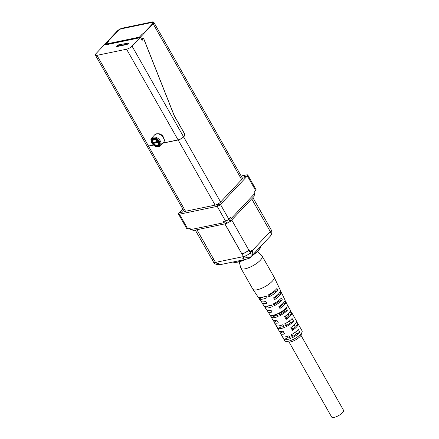 <?xml version="1.0" encoding="UTF-8"?>
<svg xmlns="http://www.w3.org/2000/svg" width="439" height="439" viewBox="0 0 439 439"><rect width="100%" height="100%" fill="white"/><g stroke="black" fill="none" stroke-linecap="round" stroke-linejoin="round"><path stroke-width="0.66" d="M257.572 251.415L261.935 255.8A12.226 3.858 150.4 0 1 262.138 256.069A12.226 3.858 150.4 0 1 262.259 257.194A12.226 3.858 150.4 0 1 251.959 266.248A12.226 3.858 150.4 0 1 240.879 268.147L252.809 289.142A12.226 3.858 -29.6 0 0 252.853 289.219A12.226 3.858 -29.6 0 0 264.009 287.183A12.226 3.858 -29.6 0 0 274.188 278.189A12.226 3.858 -29.6 0 0 274.112 277.141L280.285 290.119A11.184 3.528 150.4 0 1 280.4 290.656L281.311 292.555A11.03 3.485 150.4 0 0 281.19 292.028A11.03 3.485 150.4 0 0 280.861 291.622M281.19 292.028L284.823 299.661A10.421 3.287 150.4 0 1 284.933 300.139L285.844 302.032A10.267 3.243 150.4 0 0 285.734 301.571A10.267 3.243 150.4 0 0 285.449 301.209M265.979 296.007L267.033 297.779A11.414 3.605 150.4 0 1 259.345 298.816L258.154 297.049A11.568 3.649 150.4 0 0 265.979 296.007M259.345 298.816L263.559 296.89M271.253 304.875L272.306 306.647A10.651 3.364 150.4 0 1 265.288 307.646L264.097 305.879A10.799 3.408 150.4 0 0 271.253 304.875M265.288 307.646L269.118 305.648M252.853 289.219L260.843 301.165A11.184 3.528 150.4 0 0 265.754 301.439L266.813 303.206A11.03 3.485 150.4 0 1 262.017 302.926A11.03 3.485 150.4 0 1 261.82 302.262L261.403 301.631M261.82 302.262L262.632 301.889M262.017 302.926L266.709 309.956A10.421 3.287 150.4 0 0 271.033 310.274L272.092 312.041A10.267 3.243 150.4 0 1 267.883 311.712A10.267 3.243 150.4 0 1 267.708 311.119L267.208 310.373M267.708 311.119L268.783 310.625M284.746 301.022L285.657 302.915A10.267 3.243 150.4 0 1 279.906 308.463L278.853 306.696A10.421 3.287 150.4 0 0 284.746 301.022M285.657 302.915L282.612 304.309L282.425 303.98M279.906 308.463L280.247 306.85L279.802 306.065M280.219 291.54L281.125 293.439A11.03 3.485 150.4 0 1 274.627 299.628L273.574 297.861A11.184 3.528 150.4 0 0 280.219 291.54M281.125 293.439L277.36 295.068M274.627 299.628L275.039 297.68L274.715 297.115M278.013 301.055L278.364 301.67L282.304 299.87A10.651 3.364 150.4 0 1 274.26 305.753L273.206 303.98A10.799 3.408 150.4 0 0 281.41 297.966L282.304 299.87M274.26 305.753L274.584 304.222L274.161 303.481M272.932 292.105L273.151 292.5L277.832 290.366A11.414 3.605 150.4 0 1 268.986 296.89L267.933 295.118A11.568 3.649 150.4 0 0 276.938 288.461L277.832 290.366M268.986 296.89L269.37 295.057L269.074 294.525M242.13 177.735A4.445 1.405 150.4 0 1 242.449 177.976A4.445 1.405 150.4 0 1 241.785 179.507L220.614 202.039A4.445 1.405 150.4 0 1 215.137 205.123L185.379 211.307A4.445 1.405 150.4 0 1 183.793 211.077A4.445 1.405 150.4 0 1 183.743 210.682M251.596 250.647L250.345 252.129L249.045 249.835L248.82 250.076A5.559 1.756 150.4 0 1 241.971 253.934L243.48 256.596A5.559 3.77 78.3 0 0 243.804 257.106A3.446 0.851 -178.2 0 1 247.552 257.051A3.446 0.851 -178.2 0 1 249.637 257.902A3.446 0.851 -178.2 0 1 249.445 258.165A5.559 5.559 0 0 0 250.378 257.375A5.559 3.688 43.2 0 0 250.329 252.738A5.559 1.756 150.4 0 1 243.48 256.596L215.483 262.412A5.559 3.77 78.3 0 0 215.807 262.923A3.446 0.851 -178.2 0 0 214.753 263.499A3.446 0.851 -178.2 0 0 214.929 263.773A3.446 0.851 -178.2 0 0 220.587 264.289L215.807 262.923M243.804 257.106L242.729 258.308L245.374 259.444L248.584 258.472A3.446 0.851 -178.2 0 0 249.445 258.165M251.772 250.614L251.981 250.982A5.559 3.688 43.2 0 1 252.03 255.619L250.378 257.375M196.93 229.751L213.974 259.751A5.559 1.756 150.4 0 1 211.988 259.465A5.559 1.756 150.4 0 1 211.966 259.422M225.273 224.702L241.894 253.951L225.492 224.763M244.265 257.029A3.057 0.752 -178.2 0 0 245.242 257.194L247.179 257.007M246.526 257.292L247.184 257.259A3.057 0.752 -178.2 0 0 248.167 257.155M245.264 256.947L245.895 257.27M216.52 262.901A3.057 0.752 -178.2 0 0 216.981 262.977M273.151 292.5A6.837 2.157 150.4 0 1 269.37 295.057M278.364 301.67A6.837 2.157 150.4 0 1 274.584 304.222M277.404 295.14A6.837 2.157 150.4 0 1 275.039 297.68M282.612 304.309A6.837 2.157 150.4 0 1 280.247 306.85M271.609 305.473A6.837 2.157 150.4 0 1 269.233 305.846M266.188 296.363A6.837 2.157 150.4 0 1 264.19 296.682M300.951 335.297L343.556 410.3A6.837 2.157 150.4 0 1 343.622 410.926A6.837 2.157 150.4 0 1 337.86 415.991A6.837 2.157 150.4 0 1 331.67 417.05L289.065 342.047M240.879 268.147A12.226 3.858 150.4 0 1 240.759 267.834L239.222 261.842M277.536 315.498A6.837 2.157 150.4 0 1 274.962 315.932L274.693 315.46M284.093 311.756L287.408 310.241A10.004 3.155 150.4 0 1 280.044 315.581L280.312 314.308A6.837 2.157 150.4 0 0 284.093 311.756L283.605 310.905M280.312 314.308L279.764 313.347M277.421 321.266A6.837 2.157 150.4 0 1 277.08 320.958L276.658 320.212M294.322 324.926L295.112 326.314A6.837 2.157 150.4 0 1 292.747 328.86L291.715 327.033M283.786 326.501A6.837 2.157 150.4 0 1 281.212 326.934L280.422 325.546M289.339 320.991L290.344 322.758A6.837 2.157 150.4 0 1 286.563 325.315L285.498 323.433M295.59 331.994L296.594 333.761A6.837 2.157 150.4 0 1 292.813 336.318L291.748 334.441M290.036 337.503A6.837 2.157 150.4 0 1 287.463 337.937L286.672 336.548M283.676 332.268A6.837 2.157 150.4 0 1 283.331 331.961L282.908 331.215M288.072 313.923L288.862 315.312A6.837 2.157 150.4 0 1 286.497 317.852L285.465 316.031M274.112 277.141A12.226 3.858 -29.6 0 0 274.068 277.064L262.138 256.069M271.648 317.446L270.605 315.614A10.004 3.155 150.4 0 0 277.047 314.637L278.09 316.475A10.004 3.155 150.4 0 1 271.648 317.446L274.962 315.932M280.044 315.581L279.001 313.748A10.004 3.155 150.4 0 0 286.365 308.408L287.408 310.241M269.892 314.714L272.762 319.768A10.004 3.155 150.4 0 0 276.8 320.174L278.364 322.923A10.004 3.155 150.4 0 1 274.326 322.522A10.004 3.155 150.4 0 1 274.188 322.017L276.965 320.75M274.188 322.017L273.124 320.146M292.434 330.353L290.87 327.604A10.004 3.155 150.4 0 0 296.358 322.281L297.922 325.03A10.004 3.155 150.4 0 1 292.434 330.353L292.747 328.86M295.112 326.314L297.922 325.03M277.898 328.449L276.334 325.7A10.004 3.155 150.4 0 0 282.776 324.723L284.34 327.478A10.004 3.155 150.4 0 1 277.898 328.449L281.212 326.934M286.294 326.583L284.73 323.834A10.004 3.155 150.4 0 0 292.094 318.494L293.658 321.244A10.004 3.155 150.4 0 1 286.294 326.583L286.563 325.315M290.344 322.758L293.658 321.244M292.544 337.586L290.986 334.836A10.004 3.155 150.4 0 0 298.344 329.497L299.908 332.246A10.004 3.155 150.4 0 1 292.544 337.586L292.813 336.318M296.594 333.761L299.908 332.246M284.148 339.451L282.584 336.702A10.004 3.155 150.4 0 0 289.027 335.731L290.591 338.48A10.004 3.155 150.4 0 1 284.148 339.451L287.463 337.937M274.326 322.522L279.017 330.776A10.004 3.155 150.4 0 0 283.051 331.176L284.615 333.931A10.004 3.155 150.4 0 1 280.576 333.525A10.004 3.155 150.4 0 1 280.439 333.02L283.215 331.752M280.439 333.02L279.38 331.149M286.184 319.351L284.62 316.601A10.004 3.155 150.4 0 0 290.108 311.273L291.672 314.028A10.004 3.155 150.4 0 1 286.184 319.351L286.497 317.852M288.862 315.312L291.672 314.028M302.081 332.038L301.121 334.902A7.611 2.404 150.4 0 1 295.672 339.841A7.611 2.404 150.4 0 1 288.637 341.992L285.679 341.355A10.004 3.155 -29.6 0 0 294.926 338.524A10.004 3.155 -29.6 0 0 302.081 332.038A10.004 3.155 -29.6 0 0 302.059 330.841L297.971 323.642A10.004 3.155 150.4 0 1 298.108 324.147L296.544 321.397A10.004 3.155 150.4 0 0 296.407 320.893L291.721 312.639A10.004 3.155 150.4 0 1 291.858 313.144L290.294 310.395A10.004 3.155 150.4 0 0 290.157 309.89L287.287 304.831M269.875 314.681A10.004 3.155 -29.6 0 0 269.914 314.741A10.004 3.155 -29.6 0 0 280.131 312.486A10.004 3.155 -29.6 0 0 287.298 304.864A10.004 3.155 -29.6 0 0 287.265 304.798M280.576 333.525L284.664 340.719A10.004 3.155 -29.6 0 0 285.679 341.355M297.609 323.269A10.004 3.155 150.4 0 1 297.971 323.642M291.359 312.261A10.004 3.155 150.4 0 1 291.721 312.639M231.77 220.071L248.765 249.983A5.559 1.756 150.4 0 1 241.999 253.824M197.358 230.502L213.842 259.674A5.559 1.756 150.4 0 1 211.938 259.378L195.3 230.091M248.765 249.983L249.05 249.681L250.521 251.794L251.777 250.46L252.035 250.921A5.559 3.688 -136.8 0 1 252.085 255.553L270.298 236.177A5.559 3.688 -136.8 0 0 270.248 231.54L252.035 250.921M250.521 251.794L250.197 251.86M247.75 174.996L256.085 189.67A2.667 0.84 150.4 0 1 255.685 190.586L254.066 192.315L254.741 193.506L253.989 196.431L230.245 221.585A2.667 0.84 150.4 0 0 226.958 223.44L193.676 230.426L190.735 229.586L190.06 228.395L187.777 228.867A2.667 0.84 150.4 0 1 186.827 228.73L178.492 214.062A2.667 0.84 -29.6 0 0 179.447 214.194L217.201 206.352A2.667 0.84 -29.6 0 0 220.488 204.503L247.349 175.913A2.667 0.84 -29.6 0 0 247.75 174.996A2.667 0.84 -29.6 0 0 246.795 174.859L241.165 176.028M254.741 193.506L231.117 218.638L230.442 217.448L228.818 219.171A2.667 0.84 150.4 0 1 225.536 221.026L223.253 221.497L223.934 222.688L226.875 223.528M230.365 221.563L231.117 218.638M223.934 222.688L190.735 229.586M180.605 212.564A1.141 0.362 150.4 0 1 181.647 211.889A1.141 0.362 150.4 0 1 182.415 211.834A1.141 0.362 150.4 0 1 181.603 212.706A1.141 0.362 150.4 0 1 180.434 212.959A1.141 0.362 150.4 0 1 180.605 212.564M243.996 176.829A1.141 0.362 150.4 0 1 245.033 176.154A1.141 0.362 150.4 0 1 245.807 176.099A1.141 0.362 150.4 0 1 244.995 176.972A1.141 0.362 150.4 0 1 243.826 177.224A1.141 0.362 150.4 0 1 243.996 176.829M217.64 204.87A1.141 0.362 150.4 0 1 218.682 204.195A1.141 0.362 150.4 0 1 219.451 204.14A1.141 0.362 150.4 0 1 218.638 205.013A1.141 0.362 150.4 0 1 217.47 205.265A1.141 0.362 150.4 0 1 217.64 204.87M182.789 208.997L178.892 213.14A2.667 0.84 -29.6 0 0 178.492 214.062M142.719 38.369L143.021 38.308A0.999 0.68 78.3 0 1 143.893 39.159A2.222 1.509 -101.7 0 0 144.058 39.719L173.965 115.106A5.669 3.841 -101.7 0 0 174.415 116.055L184.161 133.209A2.222 1.509 78.3 0 1 184.067 136.255L183.551 136.798A4.445 1.405 150.4 0 1 178.075 139.887L163.187 142.982M153.376 145.018L148.481 146.033A4.445 1.405 150.4 0 1 146.895 145.808L95.378 55.122A4.445 1.405 -29.6 0 0 96.964 55.352L126.564 49.201A4.445 1.405 -29.6 0 0 132.04 46.117L140.535 37.074L141.638 39.856A0.669 0.45 78.3 0 0 142.494 39.757L142.445 39.768M142.494 39.757L142.521 39.247L142.434 39.839A0.554 0.379 -101.7 0 1 141.731 39.856L140.601 37.008L139.8 37.172L140.074 36.876L138.005 38.05L105.409 44.591L105.525 44.877M127.765 44.141L118.321 46.106M140.601 37.008L153.096 23.706A4.445 1.405 -29.6 0 0 153.765 22.175A4.445 1.405 -29.6 0 0 152.174 21.95L122.58 28.096A4.445 1.405 -29.6 0 0 117.103 31.185L104.603 44.482L105.678 44.021L105.409 44.591M143.021 38.308A0.999 0.68 78.3 0 0 142.598 38.725L142.604 38.709A0.889 0.604 -101.7 0 1 143.026 38.144A0.889 0.604 -101.7 0 1 143.734 38.676L174.025 115.056A5.559 3.77 78.3 0 0 174.47 115.984L184.27 133.242A2.222 1.509 -101.7 0 1 184.177 136.288L183.606 136.891A4.445 1.405 150.4 0 1 178.13 139.981L215.137 205.123M108.499 41.442L105.711 44.405L139.092 37.474L142.472 33.88L143.18 33.732L153.216 23.053A2.168 0.686 -29.6 0 0 153.54 22.307A2.168 0.686 -29.6 0 0 152.767 22.197L121.076 28.776A2.168 0.686 -29.6 0 0 118.409 30.28L107.78 41.59L108.548 41.535L105.881 44.372M153.562 22.356A2.168 0.686 -29.6 0 0 152.816 22.285L121.126 28.87A2.168 0.686 -29.6 0 0 118.459 30.373L107.95 41.557M184.111 211.324L146.944 145.902A4.445 1.405 150.4 0 0 148.536 146.127L153.469 145.1M163.067 143.109L178.13 139.981M106.529 43.955L139.317 37.145L106.529 43.955M95.378 55.122A4.445 1.405 -29.6 0 1 96.042 53.591L104.537 44.553L105.398 44.537M105.338 44.383L105.404 44.866M140.535 37.074L139.607 37.381A1.668 0.527 150.4 0 1 137.994 38.155L105.799 44.838A1.668 0.527 150.4 0 1 105.201 44.756A1.668 0.527 150.4 0 1 105.206 44.526M116.653 46.386L118.365 44.91L118.887 45.826L118.091 46.331M116.769 46.605L127.167 44.449L128.879 42.973L118.365 44.91M127.968 43.944L118.887 45.826M153.776 142.324A3.298 2.19 -136.8 0 0 154.084 142.796L153.518 143.399A3.298 2.19 -136.8 0 0 157.996 144.716A3.298 2.19 -136.8 0 0 158.194 142.428L158.32 142.296M153.518 143.399L158.194 142.428M157.672 141.512A3.298 2.19 -136.8 0 0 153.195 140.2A3.298 2.19 -136.8 0 0 152.997 142.483L157.782 141.402M153.568 144.563L153.88 144.244L153.568 144.563A4.445 2.952 43.2 0 1 151.856 141.55L152.421 141.682A3.781 2.508 -136.8 0 0 152.838 142.884A3.781 2.508 -136.8 0 0 153.88 144.244M152.799 142.812A4.11 2.727 43.2 0 1 152.761 142.735A4.11 2.727 43.2 0 1 152.355 141.665M151.817 140.886L152.393 141.128L151.817 140.886A4.445 2.952 43.2 0 1 153.238 138.905L153.601 139.443A3.781 2.508 -136.8 0 0 152.393 141.128M152.273 140.826A4.11 2.727 43.2 0 1 153.359 139.086M153.842 138.779L154.105 139.339L153.842 138.779A4.445 2.952 43.2 0 1 155.9 139.185A4.445 2.952 43.2 0 1 156.975 139.811L156.772 140.217A3.781 2.508 -136.8 0 0 154.105 139.339M154.149 138.878A4.11 2.727 43.2 0 1 155.977 139.218M159.335 143.366A4.445 2.952 43.2 0 0 158.847 141.956A4.445 2.952 43.2 0 0 157.623 140.348L157.31 140.667A3.781 2.508 -136.8 0 1 158.77 143.229L159.335 143.366L158.77 143.229M158.808 141.885A4.11 2.727 43.2 0 1 159.22 143.114M157.952 146.006A4.445 2.952 43.2 0 0 159.373 144.03L158.803 143.789A3.781 2.508 -136.8 0 1 157.59 145.474L157.952 146.006L157.59 145.474M159.231 143.97A4.11 2.727 43.2 0 1 157.941 145.556M154.215 145.1L154.418 144.7A3.781 2.508 -136.8 0 0 155.335 145.232A3.781 2.508 -136.8 0 0 157.085 145.578L157.349 146.132A4.445 2.952 43.2 0 1 154.215 145.1L154.473 144.738M155.406 145.265A4.11 2.727 -136.8 0 0 155.483 145.298A4.11 2.727 -136.8 0 0 157.135 145.682M152.245 139.136A4.719 3.133 43.2 0 1 152.328 139.042A4.719 3.133 43.2 0 1 159.159 141.572A4.719 3.133 43.2 0 1 159.203 145.507A4.719 3.133 43.2 0 1 159.116 145.594M158.989 141.753A4.719 3.133 -136.8 0 0 152.157 139.223A4.719 3.133 -136.8 0 0 153.452 144.738A4.719 3.133 -136.8 0 0 159.033 145.688A4.719 3.133 -136.8 0 0 158.989 141.753M158.133 141.929A3.523 2.338 43.2 0 1 158.161 144.87A3.523 2.338 43.2 0 1 153.996 144.162A3.523 2.338 43.2 0 1 153.03 140.046A3.523 2.338 43.2 0 1 158.133 141.929M154.084 142.796L158.144 141.951M260.508 247.349A16.205 5.114 150.4 0 1 251.613 256.058M245.719 259.361A16.205 5.114 150.4 0 1 234.228 262.281M260.975 246.098A16.753 5.29 150.4 0 1 258.297 250.329A16.753 5.29 150.4 0 1 252.392 255.229M244.578 259.608A16.753 5.29 150.4 0 1 232.895 262.034M211.988 259.465L213.502 262.127A5.559 1.756 -29.6 0 0 215.483 262.412L213.974 259.751M248.82 250.076L250.329 252.738L251.981 250.982M224.927 223.934L225.355 224.686M251.69 198.872L270.248 231.54A5.559 1.756 150.4 0 0 271.082 229.624L252.886 197.599M228.856 219.138L230.245 221.585M225.58 221.015L226.958 223.44M228.818 219.171L220.488 204.503M255.685 190.586L247.349 175.913M187.777 228.867L179.447 214.194M225.536 221.026L217.201 206.352M126.564 49.201L178.075 139.887M148.481 146.033L96.964 55.352M183.606 136.891L220.614 202.039M148.536 146.127L185.543 211.274M153.096 23.706L241.675 179.628M132.04 46.117L183.551 136.798M117.679 45.299L118.201 46.216M159.527 141.495A5.224 3.468 -136.8 0 0 153.321 137.967A5.224 3.468 -136.8 0 0 152.009 143.054A5.224 3.468 -136.8 0 0 158.216 146.582A5.224 3.468 -136.8 0 0 159.527 141.495M160.4 145.946C157.431 147.795 154.55 146.824 151.768 143.021C149.984 137.764 151.504 139.399 151.817 137.879A5.888 3.913 43.2 0 1 160.345 141.029A5.888 3.913 43.2 0 1 160.4 145.946L163.418 142.735A5.888 3.913 -136.8 0 0 163.363 137.819A5.888 3.913 -136.8 0 0 154.83 134.669C158.616 132.836 161.525 133.73 163.566 137.363C164.872 141.084 164.63 140.387 163.418 142.735M261.046 246.021L260.3 248.057L258.275 250.696L251.525 256.151M245.873 259.317L238.201 262.088L234.953 262.462L232.796 262.056M213.502 262.127A5.559 5.559 0 0 0 214.929 263.773M245.374 259.444L221.547 264.388M287.298 304.864L285.734 301.571M269.914 314.741L267.883 311.712M270.298 236.177A5.559 5.559 0 0 0 271.082 229.624M242.498 178.377L153.765 22.175M151.817 137.879L154.83 134.669M157.996 144.716L158.561 144.113M153.195 140.2L153.76 139.597"/></g></svg>
